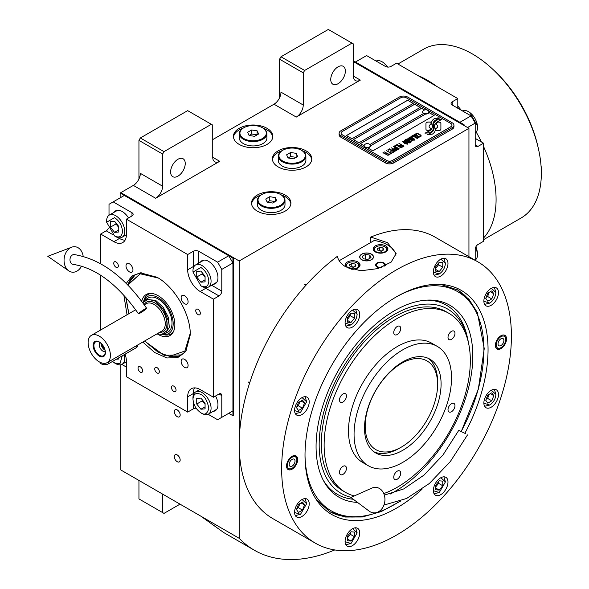 <?xml version="1.0" encoding="UTF-8"?>
<svg xmlns="http://www.w3.org/2000/svg" width="589" height="589" viewBox="0 0 589 589"><rect width="100%" height="100%" fill="white"/><g stroke="black" fill="none" stroke-linecap="round" stroke-linejoin="round"><path stroke-width="0.88" d="M120.841 364.746L120.841 469.985L239.193 538.309A199.516 115.194 120 0 0 254.308 550.207A199.516 115.194 120 0 0 334.736 549.949M138.945 178.975L138.945 140.388L140.337 137.973L164.007 151.638L211.348 124.308L212.739 125.111L212.739 157.27A9.844 5.684 -60 0 0 214.779 161.776A9.844 5.684 -60 0 0 219.704 161.29L155.651 198.265A9.844 5.684 -60 0 0 162.616 186.205L140.337 173.343A9.844 5.684 120 0 1 133.372 185.402L120.841 192.64L239.193 260.971L239.193 538.309M279.576 97.781L279.576 59.194L280.968 56.78L304.638 70.444L351.979 43.115L353.371 43.917L353.371 76.077A9.844 5.684 -60 0 0 355.41 80.583A9.844 5.684 -60 0 0 360.335 80.097L296.282 117.071A9.844 5.684 -60 0 0 303.247 105.019L280.968 92.156A9.844 5.684 120 0 1 274.003 104.209L212.739 139.586M180.16 460.016A4.138 2.385 -120 0 0 178.357 455.849A4.138 2.385 -120 0 0 175.169 454.745A4.138 2.385 -120 0 0 174.307 456.637A4.138 2.385 -120 0 0 176.118 460.797A4.138 2.385 -120 0 0 179.299 461.909A4.138 2.385 -120 0 0 180.16 460.016M180.16 414.995A4.138 2.385 -120 0 0 178.357 410.835A4.138 2.385 -120 0 0 175.169 409.723A4.138 2.385 -120 0 0 174.307 411.615A4.138 2.385 -120 0 0 176.118 415.782A4.138 2.385 -120 0 0 179.299 416.887A4.138 2.385 -120 0 0 180.16 414.995M239.193 144.408A19.695 11.368 0 0 0 260.655 146.867A19.695 11.368 0 0 0 272.81 136.368A19.695 11.368 0 0 0 267.045 128.328A19.695 11.368 0 0 0 245.584 125.862A19.695 11.368 0 0 0 233.428 136.368A19.695 11.368 0 0 0 239.193 144.408M278.185 166.915A19.695 11.368 0 0 0 299.639 169.382A19.695 11.368 0 0 0 311.795 158.875A19.695 11.368 0 0 0 306.03 150.836A19.695 11.368 0 0 0 284.568 148.369A19.695 11.368 0 0 0 272.412 158.875A19.695 11.368 0 0 0 278.185 166.915M257.297 211.127A19.695 11.368 0 0 0 278.759 213.593A19.695 11.368 0 0 0 290.914 203.087A19.695 11.368 0 0 0 285.142 195.047A19.695 11.368 0 0 0 263.688 192.588A19.695 11.368 0 0 0 251.532 203.087A19.695 11.368 0 0 0 257.297 211.127M464.066 125.516L464.066 124.713L463.366 125.111L353.371 61.609L468.94 128.328L239.193 260.971M162.616 186.205L162.616 154.053L138.945 140.388M303.247 105.019L303.247 72.859L279.576 59.194M468.94 256.671L468.94 128.328M162.616 494.097L162.616 512.585L138.945 498.92L138.945 480.433M162.616 512.585L164.007 513.394L180.02 504.147M200.79 516.141L223.842 532.618L254.308 550.207M263.209 128.211A19.695 11.368 0 0 1 267.045 129.933A19.695 11.368 180 0 1 272.759 137.171M243.029 128.211A19.695 11.368 0 0 0 233.48 137.171M302.194 150.718A19.695 11.368 0 0 1 306.03 152.448A19.695 11.368 180 0 1 311.75 159.678M282.013 150.718A19.695 11.368 0 0 0 272.464 159.678M281.314 194.937A19.695 11.368 0 0 1 285.142 196.66A19.695 11.368 180 0 1 290.863 203.89M261.133 194.937A19.695 11.368 0 0 0 251.577 203.89M170.619 171.936A10.337 5.971 120 0 0 172.761 176.671A10.337 5.971 120 0 0 180.727 173.902A10.337 5.971 120 0 0 185.24 163.499A10.337 5.971 120 0 0 183.098 158.765A10.337 5.971 120 0 0 175.132 161.533A10.337 5.971 120 0 0 170.619 171.936M164.007 151.638L162.616 154.053M330.746 79.493A10.337 5.971 120 0 0 332.888 84.227A10.337 5.971 120 0 0 340.854 81.451A10.337 5.971 120 0 0 345.368 71.048A10.337 5.971 120 0 0 343.225 66.321A10.337 5.971 120 0 0 335.259 69.09A10.337 5.971 120 0 0 330.746 79.493M304.638 70.444L303.247 72.859M140.337 137.973L187.677 110.644L211.348 124.308M280.968 56.78L328.309 29.45L351.979 43.115M430.949 122.917L430.949 122.843A17.147 9.895 0 0 1 431.008 122.011L428.417 122.011A2.459 1.421 0 0 0 425.957 123.425L425.957 129.205A2.459 1.421 0 0 0 426.679 130.213A2.459 1.421 0 0 0 428.417 130.625L428.74 130.625A11.419 6.597 0 0 0 431.067 128.409A4.322 2.496 0 0 1 430.375 128.085A4.322 2.496 0 0 1 429.109 126.318A4.322 2.496 0 0 1 431.111 124.213A17.147 9.895 180 0 1 430.949 122.917A17.147 9.895 180 0 1 430.949 122.88M431.023 128.476A4.322 2.496 180 0 1 430.375 128.166A4.322 2.496 180 0 1 429.109 126.399A4.322 2.496 180 0 1 429.109 126.355M453.957 125.192A5.905 3.409 180 0 0 452.227 122.784L407.676 97.06A5.905 3.409 180 0 0 399.32 97.06L340.84 130.817A5.905 3.409 180 0 0 339.109 133.232A5.905 3.409 180 0 0 340.84 135.647L340.84 137.171L385.397 162.895A5.905 3.409 180 0 0 393.746 162.895L452.227 129.131A5.905 3.409 180 0 0 453.957 126.723L453.957 125.192A5.905 3.409 180 0 1 452.227 127.607L452.227 129.131M340.84 137.171A5.905 3.409 180 0 1 339.109 134.756L339.109 133.232M369.833 144.548L423.543 113.537A3.151 1.819 0 0 1 422.622 112.249L422.622 111.888A3.151 1.819 0 0 0 423.543 113.176A3.151 1.819 180 0 0 426.981 113.567A3.151 1.819 180 0 0 428.925 111.888A3.151 1.819 180 0 0 428.586 111.063A3.74 3.74 0 0 0 422.968 111.063A3.151 1.819 0 0 0 422.622 111.888M346.479 135.603L407.676 100.27L413.176 103.45M353.437 139.622L414.634 104.29L420.134 107.47M428.888 112.521L434.056 115.503M370.444 145.881L425.552 114.067M424.536 110.01L421.599 108.31L360.402 143.642M407.676 100.189L346.406 135.566L351.979 138.776L413.242 103.406L407.676 100.27M425.427 114.06L370.444 145.8M392.355 160.48L450.835 126.723A3.939 2.275 0 0 0 451.991 125.111A3.939 2.275 0 0 0 450.835 123.506L406.277 97.781A3.939 2.275 0 0 0 400.711 97.781L342.231 131.546A3.939 2.275 0 0 0 341.075 133.151A3.939 2.275 0 0 0 342.231 134.756L386.789 160.48A3.939 2.275 0 0 0 392.355 160.48L392.355 160.561A3.939 2.275 180 0 1 386.789 160.561L342.231 134.837A3.939 2.275 180 0 1 341.075 133.232A3.939 2.275 180 0 1 341.075 133.195M420.207 107.426L414.634 104.209L353.371 139.586L358.937 142.796L420.207 107.426M424.625 109.974L421.599 108.229L360.335 143.598L364.142 145.8M367.639 147.824L372.866 150.836L434.13 115.466L428.902 112.447M432.341 126.525A14.983 8.651 180 0 1 432.341 126.561L432.341 126.48A14.983 8.651 0 0 1 432.274 127.29A10.153 5.861 0 0 1 429.182 130.979A116.666 67.36 0 0 1 424.978 133.188L429.86 132.739A18.075 10.433 0 0 0 432.319 130.714A9.431 5.448 0 0 0 433.43 128.144A9.431 5.448 0 0 0 433.371 127.533L433.371 127.614A352.649 203.603 180 0 1 432.974 125.398A14.858 8.577 180 0 1 432.908 124.573A14.858 8.577 180 0 1 432.908 124.529M432.341 126.48A14.983 8.651 0 0 0 431.892 124.382A10.749 6.207 0 0 1 431.56 122.843A10.749 6.207 0 0 1 431.951 121.187L431.951 121.26A10.749 6.207 0 0 0 431.56 122.887M432.908 124.573L432.908 124.493A14.858 8.577 0 0 1 433.246 122.674A9.755 5.632 0 0 1 436.096 119.766A70.047 40.442 0 0 1 439.453 118.058L437.826 117.822L436.066 118.698L434.564 118.485A11.338 6.545 0 0 0 431.951 121.187M432.908 124.493A14.858 8.577 0 0 0 432.974 125.317A352.649 203.603 0 0 0 433.371 127.533M434.012 128.056A14.99 8.651 180 0 1 434.012 128.093L434.012 128.012A14.99 8.651 0 0 1 433.887 129.101A11.316 6.538 0 0 1 431.406 132.429A24.583 14.195 0 0 1 427.481 134.631L432.274 134.167A10.69 6.17 0 0 0 435.094 130.795A12.987 7.502 0 0 0 435.227 129.742A12.987 7.502 0 0 0 434.954 128.225L434.954 128.306A28.456 16.426 180 0 1 434.505 126.525A9.24 5.33 180 0 1 434.468 126.046A9.24 5.33 180 0 1 434.468 126.009M434.012 128.012A14.99 8.651 0 0 0 433.673 126.201A11.191 6.464 0 0 1 433.416 124.816A11.191 6.464 0 0 1 433.688 123.41L433.688 123.484A11.191 6.464 0 0 0 433.416 124.853M434.468 126.046L434.468 125.965A9.24 5.33 0 0 1 435.44 123.587A15.542 8.975 0 0 1 438.415 121.209A39.544 22.831 0 0 1 441.875 119.449L437.141 119.935A11.677 6.744 0 0 0 433.688 123.41M434.468 125.965A9.24 5.33 0 0 0 434.505 126.444A28.456 16.426 0 0 0 434.954 128.225M435.845 130.625L438.437 130.625A2.459 1.421 0 0 0 440.896 129.205L440.896 123.425A2.459 1.421 0 0 0 438.437 122.011L438.12 122.011A11.412 6.589 0 0 0 435.794 124.22A4.322 2.496 0 0 1 437.76 126.318A4.322 2.496 0 0 1 435.742 128.431A17.169 9.91 0 0 1 435.904 129.794A17.169 9.91 0 0 1 435.845 130.625A17.169 9.91 180 0 0 435.904 129.874L435.904 129.794M430.949 122.843A17.147 9.895 0 0 0 431.111 124.213M416.025 134.395L416.497 134.719L416.526 133.983L417.586 133.732L420.59 135.47L420.156 136.081L418.882 136.096L420.443 136.515L421.326 136L420.76 135.131L417.66 133.453L416.327 133.379L415.775 133.821L416.025 134.395M418.632 137.679L419.132 137.266L418.882 136.692L416.533 135.175L414.862 134.587L413.625 135.058L416.224 137.149L418.632 137.679M417.226 138.489L412.631 135.514L410.953 136.486L411.578 136.839L412.977 136.03L417.226 138.489M414.332 140.16L414.833 139.748L414.59 139.173L412.241 137.657L410.562 137.068L409.326 137.539L411.925 139.63L414.332 140.16M407.028 138.746L410.216 141.338L406.093 139.284L410.967 142.104L411.387 141.861L407.735 138.938L413.213 140.808L408.339 137.995L411.895 140.366L407.028 138.746M406.565 141.772L409.141 143.039L410.599 142.317L405.725 139.505L404.474 140.344L406.565 141.772M407.374 144.18L407.875 143.768L407.632 143.193L405.284 141.677L403.605 141.088L402.368 141.559L404.967 143.65L407.374 144.18M399.136 143.304L401.138 144.784L399.924 145.483L400.549 145.844L401.764 145.144L403.112 145.917L401.705 146.727L402.331 147.088L404.01 146.116L398.93 143.51M397.082 144.489L401.956 147.302L396.876 144.695M401.021 147.846L396.426 144.872L394.748 145.836L395.366 146.197L396.772 145.387L401.021 147.846M394.372 146.057L399.246 148.87L394.166 146.256M395.307 149.348L397.133 149.967L398.591 149.245L393.437 146.595L395.617 147.854L394.645 148.531L395.307 149.348M393.209 150.556L395.035 151.182L396.493 150.46L391.339 147.81L393.518 149.061L392.546 149.746L393.209 150.556M387.834 149.827L388.46 150.188L389.859 149.378L391.516 150.335L390.301 151.042L390.927 151.395L392.141 150.696L393.489 151.476L392.09 152.286L392.708 152.647L394.387 151.675L389.52 148.862L387.834 149.827M390.043 153.582L390.559 153.884L392.333 152.86L391.067 152.993L386.436 150.637L390.787 153.155L390.043 153.582M387.893 154.826L388.409 155.121L390.19 154.097L388.924 154.23L384.286 151.881L388.644 154.392L387.893 154.826M383.167 152.529L388.041 155.341L382.953 152.728M418.462 136.935L417.719 137.37L416.504 136.987L414.361 135.595L414.752 135.006L418.175 136.501L418.381 137.185L416.968 137.281L414.295 135.389M414.17 139.416L413.419 139.851L412.204 139.468L410.062 138.076L410.452 137.487L413.883 138.982L414.082 139.667L412.668 139.762L409.996 137.87M408.243 141.279L409.694 142.118L408.803 142.634L407.698 142.317L407.352 141.794L408.243 141.279M406.189 141.389L405.144 140.675L406.064 140.02L407.617 140.918L406.189 141.47L405.144 140.675M407.205 143.436L406.462 143.863L405.247 143.488L403.104 142.089L403.494 141.507L406.925 143.002L407.124 143.679L405.711 143.782L403.038 141.89M395.315 148.862L396.242 148.207L397.796 149.105L396.662 149.643L395.315 148.862L395.698 149.326L396.905 149.702L397.796 149.105M393.216 150.077L394.137 149.422L395.69 150.32L394.564 150.858L393.216 150.077L393.901 150.718L394.807 150.917L395.69 150.32M451.991 125.155A3.939 2.275 180 0 1 451.991 125.192A3.939 2.275 180 0 1 450.835 126.804L392.355 160.561M340.84 135.647L385.397 161.364L385.397 162.895M452.227 127.607L393.746 161.364A5.905 3.409 180 0 1 385.397 161.364M432.341 126.561A14.983 8.651 180 0 1 432.274 127.371A10.153 5.861 180 0 1 429.182 131.06A116.666 67.36 180 0 1 425.103 133.21M434.564 118.485L434.564 118.566A11.338 6.545 0 0 0 431.951 121.26M436.066 118.698L434.564 118.566M437.826 117.822L436.066 118.779M439.32 118.117L437.826 117.903M433.43 128.188A9.431 5.448 0 0 0 433.371 127.614M435.227 129.779A12.987 7.502 0 0 0 434.954 128.306M441.743 119.515L437.141 120.016A11.677 6.744 0 0 0 433.688 123.484M434.012 128.093A14.99 8.651 180 0 1 433.887 129.182A11.316 6.538 180 0 1 431.406 132.51A24.583 14.195 180 0 1 427.621 134.653M440.896 129.205L440.896 123.506A2.459 1.421 0 0 0 438.437 122.085L438.12 122.085A11.412 6.589 0 0 0 435.831 124.242M437.76 126.355A4.322 2.496 180 0 1 437.76 126.399A4.322 2.496 180 0 1 435.757 128.505M431.001 122.085L428.417 122.085A2.459 1.421 0 0 0 425.957 123.506M416.327 133.379L415.908 133.703M417.056 133.32L416.659 133.386M417.66 133.453L417.056 133.401M418.168 133.637L417.66 133.534M418.727 133.909L418.168 133.718M420.288 134.807L418.727 133.99M420.76 135.131L420.288 134.888M420.575 135.838L420.156 136.162M419.125 137.281L415.974 134.984L414.465 134.653L413.633 135.131M417.439 138.363L412.631 135.595L411.026 136.523M414.833 139.755L411.674 137.465L410.172 137.134L409.333 137.612M410.216 141.338L406.167 139.328M411.328 141.89L407.735 138.938M413.139 140.845L408.125 138.194M411.895 140.366L407.087 138.798M410.526 142.354L405.725 139.586L404.496 140.396M409.694 142.118L408.56 142.729L407.316 141.934M407.617 140.918L406.189 141.47M407.868 143.775L404.717 141.485L403.215 141.154L402.375 141.625M401.138 144.784L399.997 145.527M403.112 145.917L401.779 146.771M403.944 146.16L399.136 143.385M401.889 147.346L397.082 144.57M401.234 147.721L396.426 144.946L394.814 145.881M399.18 148.907L394.372 146.138M398.525 149.289L393.511 146.632M395.617 147.854L394.667 148.583M396.419 150.497L391.405 147.846M393.518 149.061L392.569 149.79M391.516 150.335L390.374 151.078M393.489 151.476L392.156 152.323M394.321 151.712L389.52 148.936L387.908 149.871M392.267 152.897L391.067 153.074L386.502 150.681M390.787 153.155L390.109 153.626M390.117 154.141L388.924 154.311L384.359 151.918M388.644 154.392L387.967 154.863M387.967 155.378L383.167 152.61M364.157 145.836A3.151 1.819 180 0 0 364.142 146.013A3.151 1.819 180 0 0 365.07 147.302A3.151 1.819 0 0 0 368.5 147.692A3.151 1.819 0 0 0 370.444 146.013A3.151 1.819 0 0 0 370.429 145.836M365.07 146.941A3.151 1.819 0 0 0 368.5 147.331A3.151 1.819 0 0 0 370.444 145.652A3.151 1.819 0 0 0 370.106 144.828A3.74 3.74 0 0 0 364.488 144.828A3.151 1.819 180 0 0 364.142 145.652A3.151 1.819 180 0 0 365.07 146.941M428.91 112.072A3.151 1.819 180 0 1 428.925 112.249A3.151 1.819 180 0 1 426.981 113.927A3.151 1.819 180 0 1 423.543 113.537M428.004 110.599A3.151 1.819 180 0 1 428.586 111.063M422.026 489.231A129.425 74.722 -60 0 1 317.346 501.151A129.425 74.722 -60 0 1 305.014 455.29A129.425 74.722 -60 0 1 396.537 296.775A129.425 74.722 -60 0 1 442.413 284.531A129.425 74.722 -60 0 1 488.053 349.616A129.425 74.722 -60 0 1 464.89 433.254M477.76 261.766L435.293 237.249A162.454 93.791 120 0 0 370.776 237.058L387.481 242.683L396.132 253.631L391.14 262.105L377.947 268.591L360.799 270.778L345.714 266.795C341.141 264.1 338.358 260.618 337.357 256.348A162.454 93.791 120 0 0 239.193 444.253A162.454 93.791 120 0 0 272.84 518.622L315.306 543.139A162.454 93.791 120 0 0 440.491 499.619A162.454 93.791 120 0 0 511.407 336.135A162.454 93.791 120 0 0 477.76 261.766A162.454 93.791 120 0 0 352.575 305.286A162.454 93.791 120 0 0 281.66 468.778A162.454 93.791 120 0 0 315.306 543.139M440.749 284.399L457.749 290.002L468.999 299.337L477.362 312.582L484.254 348.592L478.32 389.233L461.305 431.391M400.734 501.011L381.26 511.561L362.368 516.987L344.933 517.032L329.752 511.694L316.403 499.774M370.776 237.058L370.776 242.477M286.534 465.958A7.878 4.55 -60 0 1 289.972 458.036A7.878 4.55 -60 0 1 296.046 455.923A7.878 4.55 -60 0 1 297.673 459.53A7.878 4.55 -60 0 1 294.235 467.46A7.878 4.55 -60 0 1 288.168 469.566A7.878 4.55 -60 0 1 286.534 465.958M495.393 345.382A7.878 4.55 -60 0 1 498.831 337.453A7.878 4.55 -60 0 1 504.898 335.34A7.878 4.55 -60 0 1 506.533 338.947A7.878 4.55 -60 0 1 503.094 346.877A7.878 4.55 -60 0 1 497.028 348.982A7.878 4.55 -60 0 1 495.393 345.382M294.581 512.275A10.337 5.971 120 0 0 296.723 517.009A10.337 5.971 120 0 0 304.69 514.241A10.337 5.971 120 0 0 309.203 503.838A10.337 5.971 120 0 0 307.06 499.104A10.337 5.971 120 0 0 299.094 501.872A10.337 5.971 120 0 0 294.581 512.275M345.088 541.438A10.337 5.971 120 0 0 347.23 546.172A10.337 5.971 120 0 0 355.196 543.404A10.337 5.971 120 0 0 359.71 533.001A10.337 5.971 120 0 0 357.567 528.267A10.337 5.971 120 0 0 349.601 531.035A10.337 5.971 120 0 0 345.088 541.438M433.357 490.482A10.337 5.971 120 0 0 435.499 495.216A10.337 5.971 120 0 0 443.465 492.441A10.337 5.971 120 0 0 447.979 482.038A10.337 5.971 120 0 0 445.836 477.311A10.337 5.971 120 0 0 437.87 480.079A10.337 5.971 120 0 0 433.357 490.482M483.871 402.994A10.337 5.971 120 0 0 486.006 407.728A10.337 5.971 120 0 0 493.972 404.96A10.337 5.971 120 0 0 498.485 394.549A10.337 5.971 120 0 0 496.35 389.822A10.337 5.971 120 0 0 488.384 392.591A10.337 5.971 120 0 0 483.871 402.994M483.871 301.075A10.337 5.971 120 0 0 486.006 305.801A10.337 5.971 120 0 0 493.972 303.033A10.337 5.971 120 0 0 498.485 292.63A10.337 5.971 120 0 0 496.35 287.896A10.337 5.971 120 0 0 488.384 290.664A10.337 5.971 120 0 0 483.871 301.075M433.357 271.912A10.337 5.971 120 0 0 435.499 276.639A10.337 5.971 120 0 0 443.465 273.87A10.337 5.971 120 0 0 447.979 263.467A10.337 5.971 120 0 0 445.836 258.733A10.337 5.971 120 0 0 437.87 261.501A10.337 5.971 120 0 0 433.357 271.912M345.088 322.868A10.337 5.971 120 0 0 347.23 327.602A10.337 5.971 120 0 0 355.196 324.833A10.337 5.971 120 0 0 359.71 314.43A10.337 5.971 120 0 0 357.567 309.696A10.337 5.971 120 0 0 349.601 312.464A10.337 5.971 120 0 0 345.088 322.868M294.581 410.356A10.337 5.971 120 0 0 296.723 415.09A10.337 5.971 120 0 0 304.69 412.322A10.337 5.971 120 0 0 309.203 401.919A10.337 5.971 120 0 0 307.06 397.185A10.337 5.971 120 0 0 299.094 399.953A10.337 5.971 120 0 0 294.581 410.356M339.176 260.728L374.243 240.481A29.538 17.052 180 0 1 387.481 244.891A29.538 17.052 180 0 1 395.977 255.177M371.335 254.22A6.693 3.865 0 0 0 364.039 253.38A6.693 3.865 0 0 0 359.901 256.951A6.693 3.865 0 0 0 361.867 259.683A6.693 3.865 0 0 0 369.163 260.522A6.693 3.865 0 0 0 373.293 256.951A6.693 3.865 0 0 0 371.335 254.22M380.31 267.826A4.926 2.842 180 0 1 377.041 267.001A4.926 2.842 180 0 1 375.598 264.991A4.926 2.842 180 0 1 378.639 262.363A4.926 2.842 180 0 1 384.006 262.981A4.926 2.842 180 0 1 385.442 264.991A4.926 2.842 180 0 1 385.25 265.772M385.743 245.9A7.385 4.263 0 0 0 377.696 244.972A7.385 4.263 0 0 0 373.139 248.911A7.385 4.263 0 0 0 375.303 251.923A7.385 4.263 0 0 0 383.351 252.85A7.385 4.263 0 0 0 387.908 248.911A7.385 4.263 0 0 0 385.743 245.9M351.184 269.166A7.385 4.263 0 0 0 360.056 264.991A7.385 4.263 0 0 0 357.898 261.972A7.385 4.263 0 0 0 349.851 261.052A7.385 4.263 0 0 0 345.287 264.991A7.385 4.263 0 0 0 346.266 267.104M375.649 247.144L376.202 246.82A6.104 3.527 0 0 0 376.202 251.805A6.104 3.527 0 0 0 384.838 251.805A6.104 3.527 0 0 0 384.838 246.82A6.104 3.527 0 0 0 376.202 246.82L375.649 247.144A6.891 3.976 0 0 0 373.632 249.957A6.891 3.976 0 0 0 373.706 250.553M385.397 247.144L384.838 246.82L385.397 247.144A6.891 3.976 0 0 1 387.415 249.957L387.415 250.443M383.814 249.824L382.931 247.917L379.64 247.409L377.225 248.801L378.109 250.708L381.407 251.216L383.814 249.824M379.64 247.409L379.64 250.627L379.206 250.877M381.834 250.966L379.64 250.627M382.931 247.917L382.931 250.332M387.334 250.553A6.891 3.976 0 0 0 387.415 249.957M347.797 263.217L348.357 262.9A6.104 3.527 0 0 0 348.357 267.885A6.104 3.527 0 0 0 356.993 267.885A6.104 3.527 0 0 0 356.993 262.9A6.104 3.527 0 0 0 348.357 262.9L347.797 263.217A6.891 3.976 0 0 0 345.78 266.037A6.891 3.976 0 0 0 345.861 266.633M357.545 263.217L356.993 262.9L357.545 263.217A6.891 3.976 0 0 1 359.562 266.037L359.562 266.522M355.97 265.897L355.086 263.997L351.795 263.489L349.38 264.881L350.264 266.78L353.555 267.296L355.97 265.897M351.795 263.489L351.795 266.707L351.361 266.95M353.989 267.045L351.795 266.707M355.086 263.997L355.086 266.412M359.489 266.633A6.891 3.976 0 0 0 359.562 266.037M381.687 267.325A4.204 2.43 180 0 1 377.549 266.707A4.204 2.43 0 0 1 376.68 263.997A4.204 2.43 0 0 1 383.498 263.268A4.204 2.43 180 0 1 384.359 263.997L385.015 264.844A4.926 2.842 180 0 1 385.368 265.492M376.68 263.997L376.025 264.844A4.926 2.842 0 0 0 375.679 265.492M384.359 263.997A4.204 2.43 180 0 1 383.984 266.368M329.199 511.362A127.99 73.897 120 0 0 360.343 516.472L362.522 516.178A126.517 73.043 120 0 0 399.482 501.475M461.261 431.369A126.517 73.043 120 0 0 483.908 349.601A126.517 73.043 120 0 0 478.018 316.138L477.178 314.099A127.99 73.897 120 0 0 457.182 289.685M305.014 455.562A126.517 73.043 120 0 0 362.522 516.178M478.018 316.138A126.517 73.043 120 0 0 396.772 296.642M390.301 494.016A110.842 63.995 -60 0 0 472.82 355.999A110.842 63.995 120 0 0 428.49 300.073A110.842 63.995 120 0 0 316.072 446.499A110.842 63.995 -60 0 0 323.854 481.323A110.842 63.995 -60 0 0 357.479 502.395M353.29 499.258A109.164 63.03 -60 0 1 323.133 479.961M351.118 497.337A106.447 61.462 -60 0 1 319.172 444.71A106.447 61.462 120 0 1 386.163 319.643A106.447 61.462 120 0 1 467.894 339.831L467.232 336.798A109.164 63.03 -60 0 0 426.951 300.132M468.513 342.997A106.447 61.462 120 0 0 467.894 339.831M448.921 313.326A103.377 59.688 -60 0 0 397.229 318.45A103.377 59.688 120 0 0 329.693 409.546A103.377 59.688 120 0 0 345.544 492.382L342.754 490.777A103.377 59.688 -60 0 1 321.344 443.451A103.377 59.688 120 0 1 366.468 339.419A103.377 59.688 120 0 1 446.138 311.721L448.921 313.326A103.377 59.688 -60 0 1 464.765 396.169A103.377 59.688 -60 0 1 397.229 487.265A103.377 59.688 120 0 1 383.778 493.589M361.727 254.139L361.727 254.139A6.891 3.976 0 0 0 361.727 259.764A6.891 3.976 0 0 0 371.468 259.764A6.891 3.976 0 0 0 371.468 254.139L371.468 254.139A6.891 3.976 0 0 0 361.727 254.139M369.811 255.096L365.423 254.411L362.206 256.274L363.384 258.807L367.772 259.484L370.989 257.629L369.811 255.096L369.811 258.306M365.423 254.411L365.423 259.123M402.802 450.283A54.151 31.261 -60 0 1 375.723 452.97A54.151 31.261 -60 0 1 367.426 409.576A54.151 31.261 -60 0 1 402.802 361.86A54.151 31.261 -60 0 1 429.874 359.172A54.151 31.261 -60 0 1 438.172 402.567A54.151 31.261 -60 0 1 402.802 450.283M374.037 451.866A54.151 31.261 120 0 0 399.32 448.273A54.151 31.261 120 0 1 374.037 451.866M437.598 383.189A54.151 31.261 120 0 0 428.078 358.267A54.151 31.261 -60 0 1 437.612 381.952L437.612 384.367A51.199 29.56 -60 0 0 401.411 363.465A51.199 29.56 -60 0 0 365.202 426.171A51.199 29.56 120 0 0 401.411 447.073A51.199 29.56 120 0 0 437.612 384.367M345.544 492.382A103.377 59.688 120 0 0 354.239 495.945M402.802 349.8A68.92 39.794 -60 0 1 437.259 346.384A68.92 39.794 -60 0 1 447.824 401.61A68.92 39.794 -60 0 1 402.802 462.343A68.92 39.794 120 0 1 368.339 465.759A68.92 39.794 120 0 1 357.773 410.533A68.92 39.794 120 0 1 402.802 349.8M368.339 465.759L362.772 462.542A68.92 39.794 120 0 1 352.207 407.316A68.92 39.794 120 0 1 397.229 346.582A68.92 39.794 -60 0 1 431.693 343.173L437.259 346.384M342.967 402.029A4.926 2.842 120 0 0 346.185 397.693A4.926 2.842 120 0 0 345.426 393.746A4.926 2.842 120 0 0 342.967 393.989A4.926 2.842 120 0 0 339.75 398.326A4.926 2.842 120 0 0 340.508 402.272A4.926 2.842 120 0 0 342.967 402.029M342.967 474.381A4.926 2.842 120 0 0 346.185 470.044A4.926 2.842 120 0 0 345.426 466.098A4.926 2.842 120 0 0 342.967 466.341A4.926 2.842 120 0 0 339.75 470.677A4.926 2.842 120 0 0 340.508 474.624A4.926 2.842 120 0 0 342.967 474.381M397.229 479.225A4.926 2.842 120 0 0 400.446 474.889A4.926 2.842 120 0 0 399.688 470.942A4.926 2.842 120 0 0 397.229 471.185A4.926 2.842 120 0 0 394.012 475.522A4.926 2.842 120 0 0 394.77 479.468A4.926 2.842 120 0 0 397.229 479.225M451.491 411.726A4.926 2.842 120 0 0 454.708 407.382A4.926 2.842 120 0 0 453.957 403.443A4.926 2.842 120 0 0 451.491 403.686A4.926 2.842 120 0 0 448.273 408.022A4.926 2.842 120 0 0 449.032 411.969A4.926 2.842 120 0 0 451.491 411.726M451.491 339.374A4.926 2.842 120 0 0 454.708 335.038A4.926 2.842 120 0 0 453.957 331.092A4.926 2.842 120 0 0 451.491 331.335A4.926 2.842 120 0 0 448.273 335.671A4.926 2.842 120 0 0 449.032 339.617A4.926 2.842 120 0 0 451.491 339.374M397.229 334.523A4.926 2.842 120 0 0 400.446 330.186A4.926 2.842 120 0 0 399.688 326.24A4.926 2.842 120 0 0 397.229 326.49A4.926 2.842 120 0 0 394.012 330.827A4.926 2.842 120 0 0 394.77 334.773A4.926 2.842 120 0 0 397.229 334.523M295.325 413.64L300.5 412.403L306.626 401.794L305.109 396.699M294.581 410.592L300.5 412.403M306.626 401.794L302.091 397.582M302.51 408.192L304.52 403.009L302.51 400.152L298.49 402.471L296.481 407.654L298.49 410.511L302.51 408.192L298.328 405.777L299.941 401.639M304.52 403.009L301.038 400.999M296.878 406.616L298.328 405.777M295.325 515.566L300.5 514.33L306.626 503.72L305.109 498.618M294.581 512.511L300.5 514.33M306.626 503.72L302.091 499.501M302.51 510.111L304.52 504.935L302.51 502.071L298.49 504.398L296.481 509.573L298.49 512.43L302.51 510.111L298.328 507.703L299.941 503.558M304.52 504.935L301.038 502.925M296.878 508.535L298.328 507.703M433.357 490.718L439.276 492.529L434.108 493.766M439.276 492.529L445.402 481.92L443.885 476.825M445.402 481.92L440.874 477.708M442.759 481.125L439.276 480.815L435.794 485.145L435.794 489.79L439.276 490.1L442.759 485.77L442.759 481.125M442.759 485.77L438.577 483.355L438.577 481.684M435.794 486.823L438.577 483.355M439.276 490.1L435.794 488.09M483.871 301.303L489.783 303.121C493.479 300.537 495.526 297.003 495.916 292.512L494.399 287.417M489.783 303.121L484.614 304.358M495.916 292.512L491.381 288.293M487.773 293.189L485.763 298.365L487.773 301.229L491.793 298.903L493.803 293.727L491.793 290.87L487.773 293.189M493.803 293.727L490.328 291.717M491.793 298.903L487.618 296.495L489.223 292.35M486.168 297.335L487.618 296.495M345.095 323.103L351.007 324.922C354.703 322.338 356.743 318.796 357.133 314.305L352.605 310.094M357.133 314.305L355.623 309.21M345.839 326.151L351.007 324.922M347.525 322.176L351.007 322.485L354.49 318.156L354.49 313.517L351.007 313.201L347.525 317.53L347.525 322.176M351.007 322.485L347.525 320.475M354.49 318.156L350.315 315.741L350.315 314.07M347.525 319.209L350.315 315.741M345.095 541.674L351.007 543.492L345.839 544.729M351.007 543.492L357.133 532.883L355.623 527.781M357.133 532.883L352.605 528.664M354.49 532.088L351.007 531.779L347.525 536.108L347.525 540.746L351.007 541.055L354.49 536.726L354.49 532.088M354.49 536.726L350.315 534.319L350.315 532.64M347.525 537.779L350.315 534.319M351.007 541.055L347.525 539.045M483.871 403.229L489.783 405.041C493.479 402.464 495.526 398.922 495.916 394.431L494.399 389.336M489.783 405.041L484.614 406.277M495.916 394.431L491.381 390.22M487.773 395.109L485.763 400.292L487.773 403.148L491.793 400.829L493.803 395.646L491.793 392.789L487.773 395.109M493.803 395.646L490.328 393.636M491.793 400.829L487.618 398.414L489.223 394.269M486.168 399.254L487.618 398.414M433.357 272.14L439.276 273.959C442.972 271.374 445.012 267.84 445.402 263.349L440.874 259.131M445.402 263.349L443.885 258.254M434.108 275.196L439.276 273.959M435.794 271.212L439.276 271.529L442.759 267.192L442.759 262.554L439.276 262.245L435.794 266.574L435.794 271.212M439.276 271.529L435.794 269.519M442.759 267.192L438.577 264.785L438.577 263.106M435.794 268.245L438.577 264.785M295.288 455.628A7.878 4.55 -60 0 1 295.914 456.644L296.554 458.213A6.737 3.895 -60 0 1 296.871 459.994A6.737 3.895 120 0 1 290.406 468.866L288.728 469.094A7.878 4.55 120 0 1 287.535 469.058M290.406 468.866A6.737 3.895 120 0 1 287.344 465.494A6.737 3.895 -60 0 1 291.238 457.83A6.737 3.895 -60 0 1 296.554 458.213M295.03 461.054A4.138 2.385 120 0 0 294.176 459.162A4.138 2.385 120 0 0 290.988 460.274A4.138 2.385 120 0 0 289.184 464.434A4.138 2.385 120 0 0 290.038 466.326A4.138 2.385 120 0 0 293.226 465.222A4.138 2.385 120 0 0 295.03 461.054M499.258 348.283A6.737 3.895 -60 0 1 496.196 344.911A6.737 3.895 120 0 1 500.098 337.254A6.737 3.895 120 0 1 505.414 337.63A6.737 3.895 120 0 1 505.73 339.411A6.737 3.895 -60 0 1 499.258 348.283L497.58 348.511A7.878 4.55 -60 0 1 496.387 348.474M505.414 337.63L504.773 336.061A7.878 4.55 120 0 0 504.14 335.045M498.036 343.851A4.138 2.385 120 0 0 498.898 345.743A4.138 2.385 120 0 0 502.078 344.639A4.138 2.385 120 0 0 503.889 340.471A4.138 2.385 120 0 0 503.028 338.579A4.138 2.385 120 0 0 499.84 339.691A4.138 2.385 120 0 0 498.036 343.851M127.033 314.769L123.837 295.111M126.26 283.427L131.965 275.983L140.388 272.817L157.042 277.264C174.8 286.99 190.733 314.578 190.269 334.817L185.793 351.464L177.768 357.589L166.901 357.965L154.679 352.539L142.788 342.054M127.496 284.671L135.301 274.754L141.227 272.759M109.009 215.257L109.009 204.295L124.323 195.452L228.753 255.744L232.927 262.981L232.927 410.894L221.788 417.329L221.788 395.624A3.939 2.275 -60 0 0 220.978 393.82A3.939 2.275 -60 0 0 219.005 394.012L221.788 395.624M221.788 417.329L217.613 419.736L208.123 414.258M196.13 408.221A3.939 2.275 0 0 0 193.244 408.884L193.244 401.646M125.082 354.188A17.722 10.234 60 0 1 126.414 361.455L126.414 376.732L187.677 412.101L193.244 408.884M126.414 367.087L121.79 364.414M100.653 330.002L100.653 275.225M100.653 263.732L100.653 234.039L106.226 230.822A3.939 2.275 120 0 0 108.243 228.665M228.753 255.744L217.613 262.171L198.817 251.319A3.939 2.275 180 0 0 193.244 251.319L187.677 254.536L187.677 269.814L193.244 266.596L193.244 251.319M113.184 201.88L131.98 212.732A3.939 2.275 180 0 1 133.136 214.344A3.939 2.275 180 0 1 131.98 215.949L126.414 219.167L187.677 254.536M232.927 262.981L221.788 269.409L217.613 262.171M221.788 269.409L221.788 291.113A3.939 2.275 -60 0 1 219.005 295.936L213.439 299.153L213.439 397.229L219.005 394.012M138.04 368.169A3.247 1.877 -120 0 0 139.46 371.438A3.247 1.877 -120 0 0 141.964 372.307A3.247 1.877 -120 0 0 142.634 370.82A3.247 1.877 -120 0 0 141.213 367.551A3.247 1.877 -120 0 0 138.709 366.682A3.247 1.877 -120 0 0 138.04 368.169M171.458 387.459A3.247 1.877 -120 0 0 172.871 390.728A3.247 1.877 -120 0 0 175.375 391.604A3.247 1.877 -120 0 0 176.052 390.117A3.247 1.877 -120 0 0 174.631 386.848A3.247 1.877 -120 0 0 172.128 385.972A3.247 1.877 -120 0 0 171.458 387.459M213.174 411.358A13.289 7.672 -120 0 0 215.206 410.747A13.289 7.672 -120 0 0 217.959 404.665A13.289 7.672 -120 0 0 215.545 396.007M187.677 412.101L187.677 396.824A17.722 10.234 60 0 1 191.351 388.711A17.722 10.234 60 0 1 200.208 389.594L213.439 397.229M195.747 310.646A3.247 1.877 -120 0 0 197.168 313.915A3.247 1.877 -120 0 0 199.671 314.784A3.247 1.877 -120 0 0 200.341 313.296A3.247 1.877 -120 0 0 198.92 310.028A3.247 1.877 -120 0 0 196.417 309.159A3.247 1.877 -120 0 0 195.747 310.646M113.751 263.305A3.247 1.877 -120 0 0 115.164 266.574A3.247 1.877 -120 0 0 117.675 267.443A3.247 1.877 -120 0 0 118.345 265.956A3.247 1.877 -120 0 0 116.924 262.687A3.247 1.877 -120 0 0 114.421 261.818A3.247 1.877 -120 0 0 113.751 263.305M154.745 368.972A3.247 1.877 -120 0 0 156.166 372.241A3.247 1.877 -120 0 0 158.669 373.109A3.247 1.877 -120 0 0 159.339 371.622A3.247 1.877 -120 0 0 157.926 368.353A3.247 1.877 -120 0 0 155.422 367.484A3.247 1.877 -120 0 0 154.745 368.972M213.439 299.153L200.208 291.518A17.722 10.234 60 0 1 187.677 269.814M126.414 219.167L126.414 234.444A17.722 10.234 60 0 1 122.74 242.55A17.722 10.234 60 0 1 113.883 241.674L119.449 238.457L117.918 237.573M100.653 234.039L113.883 241.674M181.132 297.71A4.926 2.842 -120 0 0 183.282 302.665A4.926 2.842 -120 0 0 187.074 303.983A4.926 2.842 -120 0 0 188.097 301.73A4.926 2.842 -120 0 0 185.947 296.775A4.926 2.842 -120 0 0 182.148 295.457A4.926 2.842 -120 0 0 181.132 297.71M125.994 265.875A4.926 2.842 -120 0 0 128.144 270.83A4.926 2.842 -120 0 0 131.936 272.147A4.926 2.842 -120 0 0 132.959 269.895A4.926 2.842 -120 0 0 130.81 264.94A4.926 2.842 -120 0 0 127.018 263.622A4.926 2.842 -120 0 0 125.994 265.875M181.132 361.374A4.926 2.842 -120 0 0 183.282 366.329A4.926 2.842 -120 0 0 187.074 367.646A4.926 2.842 -120 0 0 188.097 365.394A4.926 2.842 -120 0 0 185.947 360.439A4.926 2.842 -120 0 0 182.148 359.121A4.926 2.842 -120 0 0 181.132 361.374M128.527 217.945A13.289 7.672 -120 0 0 115.591 210.869A13.289 7.672 -120 0 0 114.045 212.334M213.174 284.34A13.289 7.672 -120 0 0 215.206 283.736A13.289 7.672 -120 0 0 217.959 277.647A13.289 7.672 -120 0 0 212.158 264.27A13.289 7.672 -120 0 0 201.917 260.713A13.289 7.672 -120 0 0 200.37 262.171M186.264 350.772L181.574 354.902L164.095 355.307L144.555 341.031M128.807 313.746L125.737 297.217M144.636 340.987L158.088 352.163L144.636 340.987L158.088 352.163L169.566 356.345L184.894 351.022L190.247 333.293M158.375 278.067L140.322 273.819L127.828 285.002M135.617 274.577A46.273 26.719 -120 0 0 128.498 283.338A46.273 26.719 -120 0 1 135.617 274.577A46.273 26.719 -120 0 0 128.498 283.338L128.056 284.421M169.58 356.345L170.736 356.507A46.273 26.719 -120 0 0 181.883 354.718A46.273 26.719 -120 0 1 170.736 356.507A46.273 26.719 -120 0 0 181.883 354.718M125.943 297.452L128.881 313.701M157.108 333.786A23.707 13.687 60 0 0 158.088 334.39A23.707 13.687 -120 0 0 173.188 332.159A23.707 13.687 -120 0 1 158.088 334.39A23.707 13.687 60 0 1 157.108 333.786A23.707 13.687 60 0 0 158.088 334.39A23.707 13.687 -120 0 0 173.188 332.159A23.707 13.687 -120 0 0 158.088 295.671A23.707 13.687 60 0 0 150.806 293.388A23.707 13.687 60 0 1 158.088 295.671A23.707 13.687 -120 0 1 173.188 332.159A23.707 13.687 -120 0 0 158.088 295.671A23.707 13.687 60 0 0 150.806 293.388A23.707 13.687 60 0 0 141.735 301.34A23.707 13.687 60 0 1 150.806 293.388A23.707 13.687 60 0 0 141.735 301.34M173.564 331.408A22.809 13.172 60 0 1 162.984 334.449A22.809 13.172 60 0 0 173.564 331.408A22.809 13.172 60 0 1 162.984 334.449L162.726 334.368M143.664 301.347L143.716 301.082A22.809 13.172 60 0 1 151.645 293.44A22.809 13.172 60 0 0 143.716 301.082A22.809 13.172 60 0 1 151.645 293.44M162.969 334.338A21.344 12.325 -120 0 0 172.982 320.769A21.344 12.325 -120 0 0 158.088 297.6A21.344 12.325 60 0 0 143.804 301.156A21.344 12.325 60 0 1 158.088 297.6A21.344 12.325 -120 0 1 172.982 320.769A21.344 12.325 -120 0 1 162.969 334.338A21.344 12.325 -120 0 0 172.982 320.769A21.344 12.325 -120 0 0 158.088 297.6A21.344 12.325 60 0 0 143.804 301.156M161.901 334.449L165.502 333.492L167.931 332.086A19.695 11.368 -120 0 0 170.95 316.308A19.695 11.368 -120 0 0 158.088 298.954A19.695 11.368 60 0 0 148.244 297.975A19.695 11.368 60 0 1 158.088 298.954A19.695 11.368 -120 0 1 170.95 316.308A19.695 11.368 -120 0 1 167.931 332.086A19.695 11.368 -120 0 0 170.95 316.308A19.695 11.368 -120 0 0 158.088 298.954A19.695 11.368 60 0 0 148.244 297.975L145.807 299.381L143.179 302.024M158.088 277.898L140.322 273.819L128.049 284.435L140.322 273.819L158.088 277.898M158.088 352.163L169.566 356.345L184.894 351.022L190.247 333.595L184.894 351.022L169.566 356.345L158.088 352.163M120.149 197.867L120.149 193.037L232.927 258.151L232.927 415.716L228.753 413.309M232.927 415.716L233.627 415.319L233.627 257.754L232.927 258.151M120.149 193.037L120.841 192.64L233.627 257.754M112.492 361.455L115.694 363.627A12.796 7.392 -120 0 0 122.092 364.26A12.796 7.392 -120 0 0 124.235 354.674M115.694 363.627L114.575 362.986L120.009 363.641L122.232 355.83M116.342 359.231L118.757 359.018L118.757 357.84M202.02 413.471L200.908 412.823C204.655 415.51 207.306 413.986 208.845 408.243C207.306 400.726 204.655 396.139 200.908 394.497C196.122 392.318 193.472 393.842 192.971 399.077L192.971 399.077C193.472 404.893 196.122 409.48 200.908 412.823L202.02 413.471A12.796 7.392 -120 0 0 208.418 414.104A12.796 7.392 -120 0 0 210.383 403.848A12.796 7.392 -120 0 0 202.02 392.569A12.796 7.392 -120 0 0 195.622 391.935A12.796 7.392 -120 0 0 192.971 397.789L192.971 399.077L192.971 397.789M205.082 403.288L200.908 398.09L196.726 398.466L196.726 404.032L200.908 409.23L205.082 408.854L205.082 403.288M200.908 409.23L205.082 406.815M196.726 404.032L202.299 400.814L205.082 404.282M202.299 399.821L202.299 400.814M202.02 286.453L200.908 285.812C205.694 287.992 208.337 286.46 208.845 281.225C208.337 275.409 205.694 270.83 200.908 267.48L192.971 272.059L200.908 285.812L202.02 286.453A12.796 7.392 -120 0 0 208.418 287.086A12.796 7.392 -120 0 0 211.068 281.225A12.796 7.392 -120 0 0 202.02 265.551A12.796 7.392 -120 0 0 195.622 264.917A12.796 7.392 -120 0 0 192.971 270.778L192.971 272.059M196.726 277.014L200.908 282.212L205.082 281.844L205.082 276.27L200.908 271.073L196.726 271.448L196.726 277.014L202.299 273.804L205.082 277.264M200.908 282.212L205.082 279.804M202.299 272.81L202.299 273.804M115.694 236.609L114.575 235.968C119.361 238.147 122.011 236.623 122.512 231.389C122.011 225.565 119.361 220.985 114.575 217.643L106.638 222.222L114.575 235.968L115.694 236.609A12.796 7.392 -120 0 0 122.092 237.242A12.796 7.392 -120 0 0 124.743 231.389A12.796 7.392 -120 0 0 115.694 215.707A12.796 7.392 -120 0 0 109.289 215.073A12.796 7.392 -120 0 0 106.638 220.934L106.638 222.222M110.401 227.177L114.575 232.375L118.757 232L118.757 226.434L114.575 221.236L110.401 221.604L110.401 227.177L115.967 223.96L118.757 227.428M114.575 232.375L118.757 229.96M115.967 222.966L115.967 223.96M467.548 127.526L475.205 123.101L471.023 115.871L459.884 122.298L355.462 62.007L366.601 55.58L385.397 66.432A3.939 2.275 180 0 0 390.963 66.432L396.537 63.214L457.8 98.584L452.227 101.801L452.227 105.019A3.939 2.275 180 0 1 451.078 103.406A3.939 2.275 180 0 1 452.227 101.801M475.205 260.294L475.205 249.316A3.939 2.275 -60 0 1 477.988 244.494L483.554 241.276L483.554 143.201L477.988 146.418A3.939 2.275 -60 0 1 476.022 146.609A3.939 2.275 -60 0 1 475.205 144.806L475.205 123.101M471.023 115.871L452.227 105.019M457.8 98.584L457.8 108.229M483.554 143.201L475.205 138.378M464.066 124.713L353.371 60.8M475.971 246.651L477.569 254.382A12.796 7.392 60 0 1 475.205 260.058M475.757 247.063A12.796 7.392 60 0 1 477.569 254.382L477.569 253.093M376.091 61.057A12.796 7.392 60 0 1 382.195 61.845L382.195 61.845A12.796 7.392 60 0 1 387.621 67.072M383.306 62.493L388.085 67.094M462.417 110.894A12.796 7.392 60 0 1 468.52 111.689L468.52 111.689A12.796 7.392 60 0 1 477.569 127.364A12.796 7.392 60 0 1 475.205 133.04M469.632 112.33L468.52 111.689L469.632 112.33L477.569 126.075L477.569 127.364M104.658 349.049A4.138 2.385 60 0 1 101.912 344.293M104.952 350.109A5.22 3.011 60 0 1 101.139 343.652A5.22 3.011 -120 0 1 101.146 343.512M99.99 342.599A5.22 3.011 -120 0 0 99.232 344.749A5.22 3.011 60 0 0 101.286 349.763A5.22 3.011 60 0 0 105.166 351.559M105.181 352.089A7.974 4.602 -120 0 0 97.531 341.591A7.974 4.602 -120 0 0 93.901 345.574A7.974 4.602 60 0 0 98.518 354.644A7.974 4.602 60 0 0 104.813 354.195A7.974 4.602 60 0 0 105.181 352.089M105.387 352.531A8.666 4.999 -120 0 0 99.261 341.922A8.666 4.999 -120 0 0 93.136 345.456A8.666 4.999 -120 0 0 99.261 356.073A8.666 4.999 -120 0 0 105.387 352.531M110.401 355.425A15.756 9.093 -120 0 0 103.524 339.573A15.756 9.093 -120 0 0 91.383 335.355A15.756 9.093 -120 0 0 88.122 342.562A15.756 9.093 -120 0 0 94.998 358.414A15.756 9.093 -120 0 0 107.139 362.64A15.756 9.093 -120 0 0 110.401 355.425M157.226 333.72L161.813 334.456L167.593 330.157L168.16 320.364L163.278 309.115L154.959 301.053L148.133 299.219L142.737 302.702M165.502 333.492L169.308 327.455L168.513 317.714L163.389 307.539L155.651 300.361L145.807 299.381M137.598 345.78A4.926 2.842 180 0 1 136.162 347.79L108.31 363.869A4.926 2.842 180 0 1 103.252 364.547A4.926 2.842 180 0 1 99.953 362.228M257.437 200.356A13.783 7.959 180 0 0 261.472 205.981A13.783 7.959 0 0 0 276.491 207.711A13.783 7.959 0 0 0 285.002 200.356L285.002 204.7A13.783 7.959 0 0 1 276.491 212.047A13.783 7.959 0 0 1 261.472 210.325A13.783 7.959 180 0 1 257.437 204.7L257.437 200.356A13.783 7.959 180 0 1 261.472 194.731A13.783 7.959 180 0 1 261.685 194.606M285.002 200.356A13.783 7.959 0 0 0 280.968 194.731L280.548 194.488L280.968 194.731M261.891 205.259A13.194 7.62 180 0 1 261.891 194.488A13.194 7.62 180 0 1 280.548 194.488A13.194 7.62 0 0 1 280.548 205.259A13.194 7.62 0 0 1 261.891 205.259M267.2 202.196L272.692 203.043L276.712 200.724L275.24 197.551L269.747 196.704L265.727 199.023L267.2 202.196L269.747 200.724L269.747 196.704M275.24 197.551L275.24 201.571L269.747 200.724M278.325 156.144A13.783 7.959 180 0 0 282.359 161.769A13.783 7.959 0 0 0 297.379 163.492A13.783 7.959 0 0 0 305.89 156.144L305.89 160.48A13.783 7.959 0 0 1 297.379 167.836A13.783 7.959 0 0 1 282.359 166.113A13.783 7.959 180 0 1 278.325 160.48L278.325 156.144A13.783 7.959 180 0 1 282.359 150.512A13.783 7.959 180 0 1 282.573 150.394M305.89 156.144A13.783 7.959 0 0 0 301.855 150.512L301.435 150.276L301.855 150.512M282.779 161.047A13.194 7.62 180 0 1 282.779 150.276A13.194 7.62 180 0 1 301.435 150.276A13.194 7.62 0 0 1 301.435 161.047A13.194 7.62 0 0 1 282.779 161.047M288.087 157.977L293.58 158.831L297.6 156.512L296.127 153.339L290.635 152.492L286.615 154.811L288.087 157.977L290.635 156.512L290.635 152.492M296.127 153.339L296.127 157.359L290.635 156.512M239.333 133.637A13.783 7.959 180 0 0 243.375 139.262A13.783 7.959 0 0 0 258.394 140.985A13.783 7.959 0 0 0 266.905 133.637L266.905 137.973A13.783 7.959 0 0 1 258.394 145.328A13.783 7.959 0 0 1 243.375 143.598A13.783 7.959 180 0 1 239.333 137.973L239.333 133.637A13.783 7.959 180 0 1 243.375 128.004A13.783 7.959 180 0 1 243.588 127.887M266.905 133.637A13.783 7.959 0 0 0 262.863 128.004L262.451 127.769L262.863 128.004M243.787 138.54A13.194 7.62 180 0 1 243.787 127.769A13.194 7.62 180 0 1 262.451 127.769A13.194 7.62 0 0 1 262.451 138.54A13.194 7.62 0 0 1 243.787 138.54M249.103 135.47L254.588 136.324L258.608 133.998L257.135 130.832L251.65 129.985L247.63 132.304L249.103 135.47L251.65 133.998L251.65 129.985M257.135 130.832L257.135 134.852L251.65 133.998M144.717 309.137A4.926 0.456 146.2 0 0 140.454 311.949A4.926 0.456 146.2 0 0 138.459 313.768A4.926 0.456 146.2 0 0 140.388 312.928A4.926 0.456 146.2 0 0 144.651 310.116A4.926 0.456 146.2 0 0 146.646 308.297A4.926 0.456 146.2 0 0 144.717 309.137M146.646 308.297C124.971 276.963 100.852 259.057 74.28 254.573A4.926 3.689 96.9 0 0 72.41 254.985A4.926 3.689 96.9 0 0 69.995 260.272A4.926 3.689 96.9 0 0 73.095 264.351C96.044 268.017 117.829 284.487 138.459 313.768M83.182 256.37A12.796 9.586 96.9 0 0 71.622 247.218A12.796 9.586 96.9 0 0 70.363 247.822A12.796 9.586 96.9 0 0 64.091 259.175A12.796 9.586 96.9 0 0 68.758 270.852A12.796 9.586 96.9 0 0 77.012 271.102A12.796 9.586 96.9 0 0 81.532 266.14M465.766 433.747L458.772 430.36L465.766 433.747M379.419 488.472A12.796 10.131 96.4 0 1 383.829 505.347A12.796 10.131 96.4 0 1 370.142 511.775A12.796 10.131 96.4 0 1 369.251 511.186L350.867 497.447L371.828 488.112A12.796 10.131 96.4 0 1 379.419 488.472M417.395 75.259A97.472 56.279 60 0 1 427.165 80.097A97.472 56.279 60 0 1 436.935 86.539M457.8 106.072A97.472 56.279 60 0 1 461.305 110.253M476.214 132.083A97.472 56.279 60 0 1 481.449 141.986M483.554 146.477A97.472 56.279 60 0 1 483.554 237.993M397.921 64.017L423.682 49.145A97.472 56.279 60 0 1 472.422 53.967A97.472 56.279 60 0 1 536.093 139.865A97.472 56.279 60 0 1 521.155 217.967L483.554 239.671M493.589 70.039A92.547 53.43 60 0 1 538.007 146.978M133.372 185.402L155.651 198.265M360.335 80.097L353.371 76.077M274.003 104.209L296.282 117.071M219.704 161.29L212.739 157.27M393.746 161.364L393.746 162.895M193.244 395.381L193.244 393.614A17.722 10.234 60 0 1 194.584 387.886M194.23 393.194A3.939 2.275 -0 0 0 193.244 393.614L187.677 396.824M112.492 234.444L106.226 230.822M120.303 237.816A3.939 2.275 -60 0 1 119.449 238.457A17.722 10.234 60 0 0 125.082 240.165M131.98 212.732L131.98 215.949M198.817 263.069L198.817 251.319M194.23 266.184A3.939 2.275 0 0 0 193.244 266.596A17.722 10.234 60 0 0 193.31 268.12M221.788 291.113L211.613 285.238M219.005 295.936L205.782 288.301A17.722 10.234 60 0 1 204.493 287.484M206.629 287.653A3.939 2.275 -60 0 1 205.782 288.301L200.208 291.518M475.205 144.806L477.988 146.418M107.139 362.64L161.997 330.966A15.756 9.093 -120 0 0 165.259 323.751A15.756 9.093 -120 0 0 158.382 307.9A15.756 9.093 -120 0 0 146.241 303.681L144.261 304.822M159.722 332.277A16.934 9.777 -120 0 0 166.93 323.751A16.934 9.777 -120 0 0 157.594 304.874A16.934 9.777 -120 0 0 144.143 304.66M136.162 345.883L136.162 347.79M108.31 361.963L108.31 363.869M373.632 249.957L373.632 250.443M345.78 266.037L345.78 266.522M248.116 381.908L249.684 382.821M304.535 284.192L306.103 285.098M401.411 447.073L399.32 448.273M126.414 361.764L122.092 364.26M216.752 409.289L208.418 414.104M199.936 389.439L195.622 391.935M203.956 260.102L195.622 264.917M216.752 282.271L208.418 287.086M117.631 210.266L109.289 215.073M126.407 234.753L122.092 237.242M91.383 335.355L135.698 309.77M261.891 194.488L261.472 194.731M282.779 150.276L282.359 150.512M243.787 127.769L243.375 128.004M68.758 270.852L47.79 256.318L71.622 247.218M458.772 430.36L443.024 454.914L424.021 475.095L403.723 488.929L384.337 495.135M467.497 434.918L450.283 461.614L429.344 483.495L406.587 498.485L383.932 505.082M541.21 168.388A8.158 8.158 0 0 0 541.055 165.899"/></g></svg>
